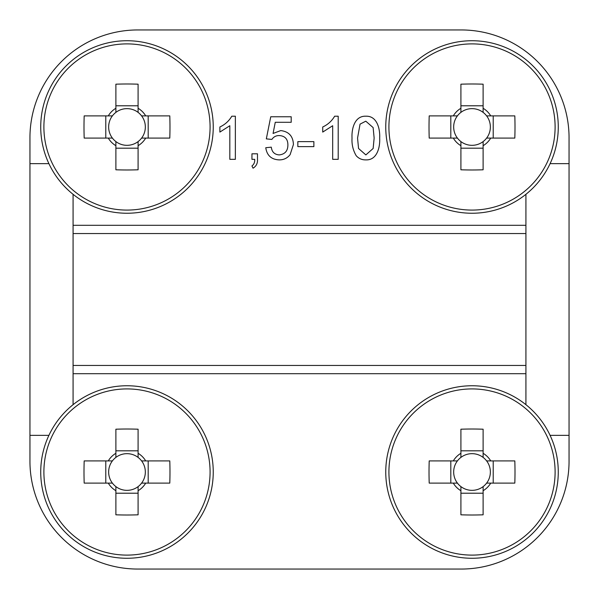 <?xml version="1.0" encoding="UTF-8"?>
<svg xmlns="http://www.w3.org/2000/svg" width="599" height="599" viewBox="0 0 599 599"><rect width="100%" height="100%" fill="white"/><g stroke="black" fill="none" stroke-linecap="round" stroke-linejoin="round"><path stroke-width="0.9" d="M550.092 163.647L569.05 163.647L569.05 137.77A107.82 107.82 0 0 0 461.23 29.95L137.77 29.95A107.82 107.82 0 0 0 29.95 137.77L29.95 461.23L29.95 435.353L48.908 435.353M48.908 163.647L29.95 163.647M73.078 404.677L73.078 194.323M525.922 404.677L525.922 194.323M365.854 159.888C361.991 159.963 358.779 158.578 356.218 155.733C353.043 150.319 351.65 144.434 352.025 138.062C351.508 129.092 354.473 115.764 365.854 116.206C377.22 115.764 380.17 129.107 379.676 138.062C380.185 147.025 377.22 160.352 365.854 159.888M334.646 116.206L338.203 116.206L338.203 159.334L332.677 159.334L332.677 125.73L322.726 132.087L322.726 126.988C327.84 124.614 331.816 121.02 334.646 116.206M313.876 141.641L313.876 146.62L297.838 146.62L297.838 141.641L313.876 141.641M290.118 154.654C287.325 158.173 283.679 159.918 279.171 159.888C271.362 159.514 266.899 155.455 265.769 147.721L271.302 147.167C271.886 151.966 274.522 154.549 279.209 154.909C284.997 154.243 287.887 150.896 287.887 144.868C287.834 139.028 284.952 135.921 279.231 135.561C276.079 135.531 273.623 136.819 271.856 139.432L266.323 138.878L270.748 116.76L291.204 116.76L291.204 122.286L275.263 122.286L273.069 133.457L280.759 130.582C288.868 131.578 293.091 136.228 293.42 144.546L290.118 154.654M251.947 165.968C254.021 164.321 254.934 162.104 254.695 159.334L251.947 159.334L251.947 153.808L257.48 153.808L257.48 159.334C257.757 163.25 256.282 166.193 253.055 168.184L251.947 165.968M231.798 116.206L235.362 116.206L235.362 159.334L229.829 159.334L229.829 125.73L219.878 132.087L219.878 126.988C224.992 124.614 228.968 121.02 231.798 116.206M434.275 569.05L164.725 569.05M29.95 461.23A107.82 107.82 0 0 0 137.77 569.05L461.23 569.05A107.82 107.82 0 0 0 569.05 461.23L569.05 435.353L550.092 435.353M360.051 124.135L357.558 138.047L358.546 148.485L365.854 154.909L373.147 148.477L374.143 138.047L373.132 127.587L365.787 121.185L360.051 124.135M164.725 29.95L434.275 29.95M569.05 163.647L569.05 461.23L569.05 163.647M29.95 435.353L29.95 137.77M145.699 115.884L141.596 115.884A18.352 18.352 0 0 0 112.38 115.884A18.352 18.352 0 0 0 138.092 141.596A18.352 18.352 0 0 0 141.596 138.092L169.787 138.092A138.579 61.832 90 0 0 169.981 126.988A138.579 61.832 90 0 0 169.787 115.884L145.699 115.884A21.759 21.759 0 0 0 138.092 108.277L138.092 84.189A138.579 61.832 0 0 0 115.884 84.189L115.884 108.277A21.759 21.759 0 0 0 108.277 115.884L84.189 115.884A138.579 61.832 -90 0 0 83.995 126.988A138.579 61.832 -90 0 0 84.189 138.092L108.277 138.092A21.759 21.759 0 0 0 115.884 145.699L115.884 169.787A138.579 61.832 180 0 0 138.092 169.787L138.092 145.699A21.759 21.759 0 0 0 145.699 138.092M126.988 213.244A86.256 86.256 0 0 0 213.244 126.988A86.256 86.256 0 0 0 126.988 40.732A86.256 86.256 0 0 0 40.732 126.988A86.256 86.256 0 0 0 126.988 213.244A86.256 86.256 0 0 1 40.732 126.988A86.256 86.256 0 0 1 126.988 40.732M210.084 126.988A83.096 83.096 0 0 0 126.988 43.892A83.096 83.096 0 0 0 43.892 126.988A83.096 83.096 0 0 0 126.988 210.084A83.096 83.096 0 0 0 210.084 126.988M112.38 115.884L108.277 115.884M108.277 138.092L112.38 138.092M105.783 115.884L105.783 138.092M138.092 105.783L115.884 105.783M141.596 138.092A18.352 18.352 0 0 0 141.596 115.884M148.193 138.092L148.193 115.884M138.092 145.699L138.092 141.596M115.884 141.596L115.884 145.699M138.092 112.38L138.092 108.277M115.884 108.277L115.884 112.38M115.884 148.193L138.092 148.193M490.723 115.884L486.62 115.884A18.352 18.352 0 0 0 457.404 115.884A18.352 18.352 0 0 0 483.116 141.596A18.352 18.352 0 0 0 486.62 138.092L514.811 138.092A138.579 61.832 90 0 0 515.005 126.988A138.579 61.832 90 0 0 514.811 115.884L490.723 115.884A21.759 21.759 0 0 0 483.116 108.277L483.116 84.189A138.579 61.832 0 0 0 460.908 84.189L460.908 108.277A21.759 21.759 0 0 0 453.301 115.884L429.213 115.884A138.579 61.832 -90 0 0 429.019 126.988A138.579 61.832 -90 0 0 429.213 138.092L453.301 138.092A21.759 21.759 0 0 0 460.908 145.699L460.908 169.787A138.579 61.832 180 0 0 483.116 169.787L483.116 145.699A21.759 21.759 0 0 0 490.723 138.092M472.012 213.244A86.256 86.256 0 0 0 558.268 126.988A86.256 86.256 0 0 0 472.012 40.732A86.256 86.256 0 0 0 385.756 126.988A86.256 86.256 0 0 0 472.012 213.244A86.256 86.256 0 0 1 385.756 126.988A86.256 86.256 0 0 1 472.012 40.732M555.108 126.988A83.096 83.096 0 0 0 472.012 43.892A83.096 83.096 0 0 0 388.916 126.988A83.096 83.096 0 0 0 472.012 210.084A83.096 83.096 0 0 0 555.108 126.988M457.404 115.884L453.301 115.884M453.301 138.092L457.404 138.092M450.807 115.884L450.807 138.092M483.116 105.783L460.908 105.783M486.62 138.092A18.352 18.352 0 0 0 486.62 115.884M493.217 138.092L493.217 115.884M483.116 145.699L483.116 141.596M460.908 141.596L460.908 145.699M483.116 112.38L483.116 108.277M460.908 108.277L460.908 112.38M460.908 148.193L483.116 148.193M490.723 460.908L486.62 460.908A18.352 18.352 0 0 0 457.404 460.908A18.352 18.352 0 0 0 483.116 486.62A18.352 18.352 0 0 0 486.62 483.116L514.811 483.116A138.579 61.832 90 0 0 515.005 472.012A138.579 61.832 90 0 0 514.811 460.908L490.723 460.908A21.759 21.759 0 0 0 483.116 453.301L483.116 429.213A138.579 61.832 0 0 0 460.908 429.213L460.908 453.301A21.759 21.759 0 0 0 453.301 460.908L429.213 460.908A138.579 61.832 -90 0 0 429.019 472.012A138.579 61.832 -90 0 0 429.213 483.116L453.301 483.116A21.759 21.759 0 0 0 460.908 490.723L460.908 514.811A138.579 61.832 180 0 0 483.116 514.811L483.116 490.723A21.759 21.759 0 0 0 490.723 483.116M472.012 558.268A86.256 86.256 0 0 0 558.268 472.012A86.256 86.256 0 0 0 472.012 385.756A86.256 86.256 0 0 0 385.756 472.012A86.256 86.256 0 0 0 472.012 558.268A86.256 86.256 0 0 1 385.756 472.012A86.256 86.256 0 0 1 472.012 385.756M555.108 472.012A83.096 83.096 0 0 0 472.012 388.916A83.096 83.096 0 0 0 388.916 472.012A83.096 83.096 0 0 0 472.012 555.108A83.096 83.096 0 0 0 555.108 472.012M457.404 460.908L453.301 460.908M453.301 483.116L457.404 483.116M450.807 460.908L450.807 483.116M483.116 450.807L460.908 450.807M486.62 483.116A18.352 18.352 0 0 0 486.62 460.908M493.217 483.116L493.217 460.908M483.116 490.723L483.116 486.62M460.908 486.62L460.908 490.723M483.116 457.404L483.116 453.301M460.908 453.301L460.908 457.404M460.908 493.217L483.116 493.217M145.699 460.908L141.596 460.908A18.352 18.352 0 0 0 112.38 460.908A18.352 18.352 0 0 0 138.092 486.62A18.352 18.352 0 0 0 141.596 483.116L169.787 483.116A138.579 61.832 90 0 0 169.981 472.012A138.579 61.832 90 0 0 169.787 460.908L145.699 460.908A21.759 21.759 0 0 0 138.092 453.301L138.092 429.213A138.579 61.832 0 0 0 115.884 429.213L115.884 453.301A21.759 21.759 0 0 0 108.277 460.908L84.189 460.908A138.579 61.832 -90 0 0 83.995 472.012A138.579 61.832 -90 0 0 84.189 483.116L108.277 483.116A21.759 21.759 0 0 0 115.884 490.723L115.884 514.811A138.579 61.832 180 0 0 138.092 514.811L138.092 490.723A21.759 21.759 0 0 0 145.699 483.116M126.988 558.268A86.256 86.256 0 0 0 213.244 472.012A86.256 86.256 0 0 0 126.988 385.756A86.256 86.256 0 0 0 40.732 472.012A86.256 86.256 0 0 0 126.988 558.268A86.256 86.256 0 0 1 40.732 472.012A86.256 86.256 0 0 1 126.988 385.756M210.084 472.012A83.096 83.096 0 0 0 126.988 388.916A83.096 83.096 0 0 0 43.892 472.012A83.096 83.096 0 0 0 126.988 555.108A83.096 83.096 0 0 0 210.084 472.012M112.38 460.908L108.277 460.908M108.277 483.116L112.38 483.116M105.783 460.908L105.783 483.116M138.092 450.807L115.884 450.807M141.596 483.116A18.352 18.352 0 0 0 141.596 460.908M148.193 483.116L148.193 460.908M138.092 490.723L138.092 486.62M115.884 486.62L115.884 490.723M138.092 457.404L138.092 453.301M115.884 453.301L115.884 457.404M115.884 493.217L138.092 493.217M525.922 225.299L73.078 225.299M525.922 373.701L73.078 373.701M525.922 233.543L73.078 233.543M525.922 365.457L73.078 365.457"/></g></svg>
